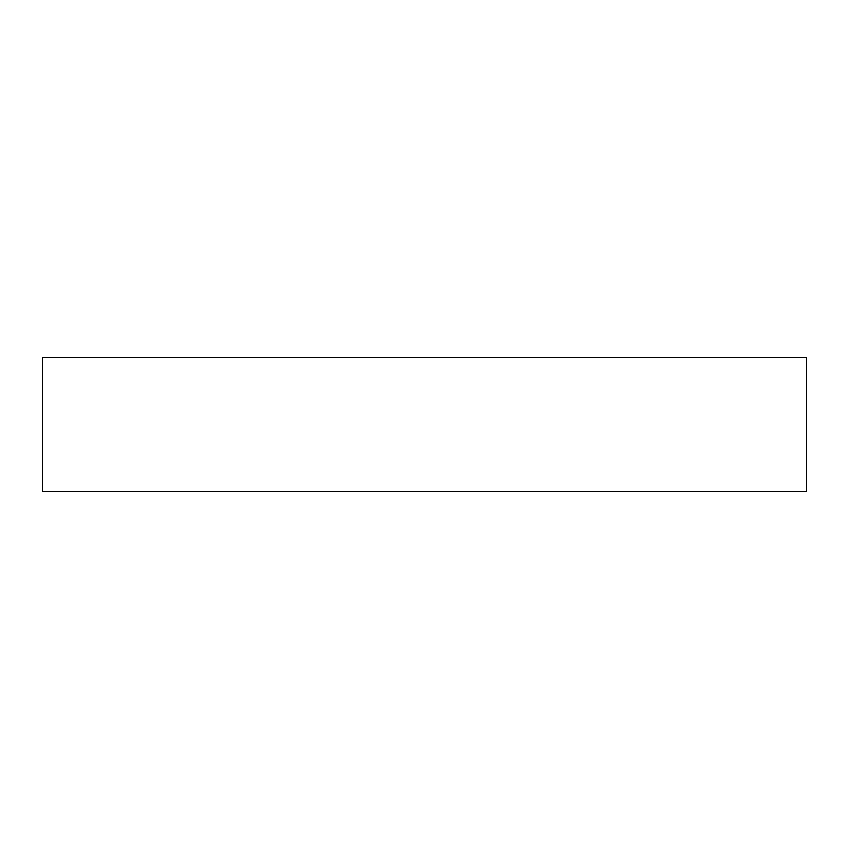<?xml version="1.0" encoding="UTF-8"?>
<svg xmlns="http://www.w3.org/2000/svg" width="849" height="849" viewBox="0 0 849 849"><rect width="100%" height="100%" fill="white"/><g stroke="black" fill="none" stroke-linecap="round" stroke-linejoin="round"><path stroke-width="1.27" d="M806.55 491.359L42.45 491.359L42.45 357.641L806.55 357.641L806.55 491.359"/></g></svg>
